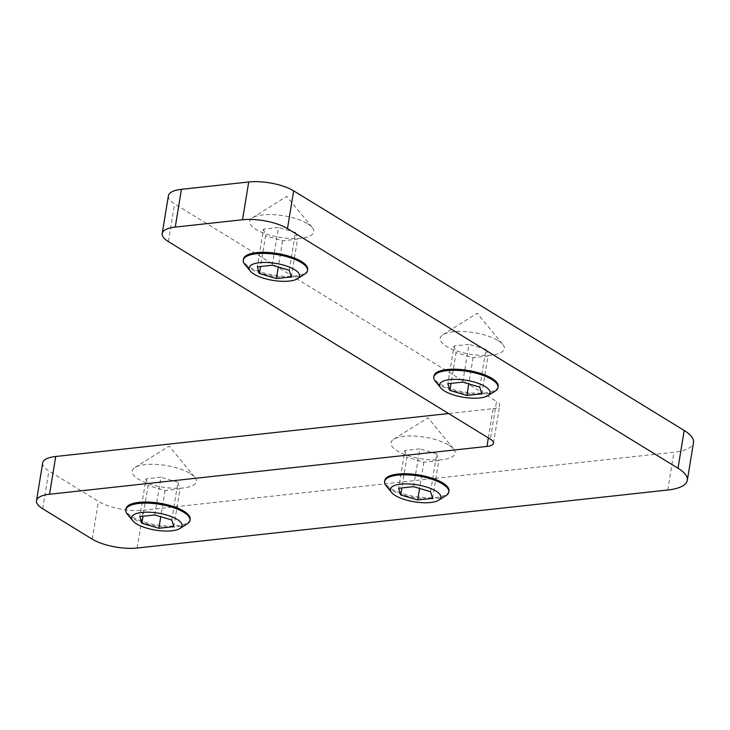 <?xml version="1.0" encoding="UTF-8"?>
<svg xmlns="http://www.w3.org/2000/svg" width="730" height="730" viewBox="0 0 730 730"><rect width="100%" height="100%" fill="white"/><g stroke="black" fill="none" stroke-linecap="round" stroke-linejoin="round"><path stroke-width="0.55" stroke-dasharray="3.65 2.74" d="M448.95 445.172A32.512 10.959 9.3 0 1 453.659 449.032A32.512 10.959 9.3 0 1 437.699 459.991A32.512 10.959 9.3 0 1 397.184 450.83A32.512 10.959 9.3 0 1 393.744 439.223A32.512 10.959 9.3 0 1 448.95 445.172M498.143 340.636A32.512 10.959 9.3 0 1 502.851 344.496A32.512 10.959 9.3 0 1 486.892 355.455A32.512 10.959 9.3 0 1 446.377 346.294A32.512 10.959 9.3 0 1 442.927 334.687A32.512 10.959 9.3 0 1 498.143 340.636M190.119 473.469A32.512 10.959 9.3 0 1 194.837 477.329A32.512 10.959 9.3 0 1 178.877 488.288A32.512 10.959 9.3 0 1 138.362 479.126A32.512 10.959 9.3 0 1 134.922 467.519A32.512 10.959 9.3 0 1 190.119 473.469M307.631 223.745A32.512 10.959 9.3 0 1 312.34 227.605A32.512 10.959 9.3 0 1 296.389 238.564A32.512 10.959 9.3 0 1 255.874 229.403A32.512 10.959 9.3 0 1 252.434 217.796A32.512 10.959 9.3 0 1 307.631 223.745M446.039 495.606A32.512 10.959 9.3 0 1 390.824 489.657A32.512 10.959 9.3 0 1 386.115 485.797M448.968 491.016A32.512 10.959 9.3 0 1 426.065 497.723A32.512 10.959 9.3 0 1 390.997 488.589A32.512 10.959 9.3 0 1 384.792 480.513M495.223 391.079A32.512 10.959 9.3 0 1 440.017 385.121A32.512 10.959 9.3 0 1 435.308 381.261M498.161 386.48A32.512 10.959 9.3 0 1 475.257 393.187A32.512 10.959 9.3 0 1 440.19 384.062A32.512 10.959 9.3 0 1 433.985 375.977M187.208 523.912A32.512 10.959 9.3 0 1 132.002 517.962A32.512 10.959 9.3 0 1 127.294 514.102M190.147 519.313A32.512 10.959 9.3 0 1 167.243 526.02A32.512 10.959 9.3 0 1 132.176 516.886A32.512 10.959 9.3 0 1 125.971 508.801M304.72 274.188A32.512 10.959 9.3 0 1 249.514 268.238A32.512 10.959 9.3 0 1 244.796 264.379M307.659 269.589A32.512 10.959 9.3 0 1 284.746 276.296A32.512 10.959 9.3 0 1 249.687 267.162A32.512 10.959 9.3 0 1 243.482 259.077M168.393 195.777A32.512 10.959 -170.7 0 0 174.598 203.862L496.546 401.409L490.368 439.168M42.687 462.92A32.512 10.959 -170.7 0 0 48.892 471.005L98.422 501.401A32.512 10.959 -170.7 0 0 143.354 510.252L673.945 452.253A48.773 16.443 -170.7 0 0 693.5 442.599M488.343 437.927L493.133 408.663L448.594 413.536M493.133 408.663A16.261 5.484 -170.7 0 0 499.658 405.451A16.261 5.484 -170.7 0 0 496.546 401.409M413.591 486.655L419.777 448.895L404.831 450.529L398.653 488.288M462.784 382.118L468.97 344.359L454.024 345.993L447.837 383.752M154.769 514.96L160.956 477.192L146.009 478.825L139.822 516.594M272.281 265.236L278.459 227.468L263.521 229.101L257.334 266.87M430.59 491.682L436.777 453.923L419.777 448.895M404.831 450.529L406.884 457.19L401.856 487.941M436.777 453.923L438.83 460.584L423.884 462.218L406.884 457.19M479.783 387.146L485.961 349.387L468.97 344.359M454.024 345.993L456.077 352.654L451.04 383.405M485.961 349.387L488.014 356.048L473.077 357.682L456.077 352.654M171.769 519.988L177.947 482.22L160.956 477.192M146.009 478.825L148.062 485.486L143.025 516.238M177.947 482.22L180 488.881L165.062 490.514L148.062 485.486M289.272 270.264L295.458 232.496L278.459 227.468M263.521 229.101L265.574 235.763L260.537 266.514M295.458 232.496L297.512 239.157L282.565 240.79L265.574 235.763M432.644 498.344L438.83 460.584M423.884 462.218L419.595 488.425M481.836 393.808L488.014 356.048M473.077 357.682L468.779 383.898M173.822 526.649L180 488.881M165.062 490.514L160.764 516.731M291.325 276.925L297.512 239.157M282.565 240.79L278.276 267.007M168.411 241.621L174.598 203.862M667.758 490.012L673.945 452.253M137.167 548.02L143.354 510.252M92.236 539.16L98.422 501.401M42.705 508.764L48.892 471.005M393.744 439.223L428.017 417.788L453.659 449.032M442.927 334.687L477.201 313.252L502.851 344.496M134.922 467.519L169.187 446.094L194.837 477.329M252.434 217.796L286.698 196.37L312.34 227.605M493.471 443.21L499.658 405.451"/><path stroke-width="1.09" d="M391.618 492.504L386.115 485.797A32.512 10.959 9.3 0 1 384.619 481.572A32.512 10.959 9.3 0 1 407.532 474.874A32.512 10.959 9.3 0 1 442.59 483.999A32.512 10.959 9.3 0 1 448.795 492.084A32.512 10.959 9.3 0 1 446.039 495.606L438.675 500.214A25.532 8.605 9.3 0 1 395.322 495.542A25.532 8.605 9.3 0 1 391.618 492.504A25.532 8.605 9.3 0 1 404.155 483.899A25.532 8.605 9.3 0 1 435.974 491.098A25.532 8.605 9.3 0 1 438.675 500.214M384.619 481.572L384.792 480.513A32.512 10.959 9.3 0 1 407.705 473.806A32.512 10.959 9.3 0 1 442.763 482.931A32.512 10.959 9.3 0 1 448.968 491.016L448.795 492.084M440.81 387.968L435.308 381.261A32.512 10.959 9.3 0 1 433.812 377.036A32.512 10.959 9.3 0 1 456.715 370.338A32.512 10.959 9.3 0 1 491.783 379.463A32.512 10.959 9.3 0 1 497.988 387.548A32.512 10.959 9.3 0 1 495.223 391.079L487.868 395.678A25.532 8.605 9.3 0 1 444.515 391.006A25.532 8.605 9.3 0 1 440.81 387.968A25.532 8.605 9.3 0 1 453.348 379.363A25.532 8.605 9.3 0 1 485.158 386.562A25.532 8.605 9.3 0 1 487.868 395.678M433.812 377.036L433.985 375.977A32.512 10.959 9.3 0 1 456.898 369.27A32.512 10.959 9.3 0 1 491.956 378.395A32.512 10.959 9.3 0 1 498.161 386.48L497.988 387.548M132.796 520.809L127.294 514.102A32.512 10.959 9.3 0 1 125.797 509.878A32.512 10.959 9.3 0 1 148.701 503.171A32.512 10.959 9.3 0 1 183.768 512.305A32.512 10.959 9.3 0 1 189.973 520.39A32.512 10.959 9.3 0 1 187.208 523.912L179.854 528.511A25.532 8.605 9.3 0 1 136.501 523.839A25.532 8.605 9.3 0 1 132.796 520.809A25.532 8.605 9.3 0 1 145.334 512.205A25.532 8.605 9.3 0 1 177.144 519.395A25.532 8.605 9.3 0 1 179.854 528.511M125.797 509.878L125.971 508.801A32.512 10.959 9.3 0 1 148.883 502.103A32.512 10.959 9.3 0 1 183.942 511.228A32.512 10.959 9.3 0 1 190.147 519.313L189.973 520.39M250.308 271.085L244.796 264.379A32.512 10.959 9.3 0 1 243.309 260.154A32.512 10.959 9.3 0 1 266.213 253.447A32.512 10.959 9.3 0 1 301.28 262.581A32.512 10.959 9.3 0 1 307.485 270.666A32.512 10.959 9.3 0 1 304.72 274.188L297.365 278.787A25.532 8.605 9.3 0 1 254.004 274.115A25.532 8.605 9.3 0 1 250.308 271.085A25.532 8.605 9.3 0 1 262.837 262.471A25.532 8.605 9.3 0 1 294.655 269.671A25.532 8.605 9.3 0 1 297.365 278.787M243.309 260.154L243.482 259.077A32.512 10.959 9.3 0 1 266.386 252.379A32.512 10.959 9.3 0 1 301.454 261.504A32.512 10.959 9.3 0 1 307.659 269.589L307.485 270.666M687.313 480.358L693.5 442.599A48.773 16.443 -170.7 0 0 684.192 430.472L293.661 190.84A32.512 10.959 -170.7 0 0 248.72 181.98L181.432 189.335A32.512 10.959 -170.7 0 0 168.393 195.777L162.206 233.536A32.512 10.959 9.3 0 1 175.246 227.103L242.543 219.748A32.512 10.959 9.3 0 1 287.474 228.6L678.006 468.231A48.773 16.443 9.3 0 1 687.313 480.358A48.773 16.443 9.3 0 1 667.758 490.012L137.167 548.02A32.512 10.959 9.3 0 1 92.236 539.16L42.705 508.764A32.512 10.959 9.3 0 1 36.5 500.68A32.512 10.959 9.3 0 1 49.54 494.246L486.946 446.431L488.343 437.927M448.594 413.536L55.726 456.487A32.512 10.959 -170.7 0 0 42.687 462.92L36.5 500.68M486.946 446.431A16.261 5.484 9.3 0 0 493.471 443.21A16.261 5.484 9.3 0 0 490.368 439.168L168.411 241.621A32.512 10.959 9.3 0 1 162.206 233.536M400.706 494.949L398.653 488.288L413.591 486.655L430.59 491.682L432.644 498.344L417.697 499.977L400.706 494.949L401.856 487.941M449.89 390.413L447.837 383.752L462.784 382.118L479.783 387.146L481.836 393.808L466.89 395.441L449.89 390.413L451.04 383.405M141.875 523.255L139.822 516.594L154.769 514.96L171.769 519.988L173.822 526.649L158.875 528.283L141.875 523.255L143.025 516.238M259.387 273.531L257.334 266.87L272.281 265.236L289.272 270.264L291.325 276.925L276.387 278.559L259.387 273.531L260.537 266.514M419.595 488.425L417.697 499.977M468.779 383.898L466.89 395.441M160.764 516.731L158.875 528.283M278.276 267.007L276.387 278.559M175.246 227.103L181.432 189.335M242.543 219.748L248.72 181.98M287.474 228.6L293.661 190.84M678.006 468.231L684.192 430.472M49.54 494.246L55.726 456.487"/></g></svg>
